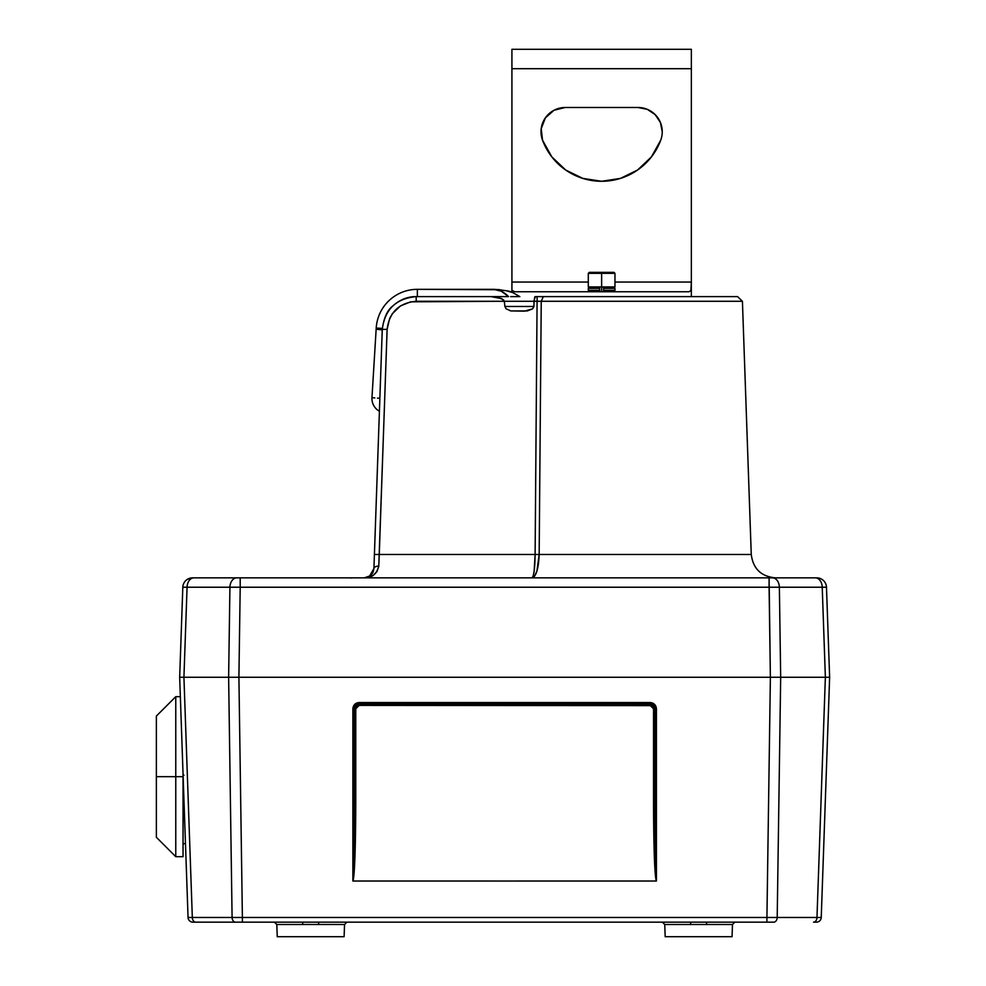 <?xml version="1.0" encoding="UTF-8"?>
<svg xmlns="http://www.w3.org/2000/svg" width="986" height="986" viewBox="0 0 986 986"><rect width="100%" height="100%" fill="white"/><g stroke="black" fill="none" stroke-linecap="round" stroke-linejoin="round"><path stroke-width="1.48" d="M314.534 924.461L344.545 924.498L344.114 936.7L344.545 924.498L318.355 924.498L318.897 922.157L195.746 922.157A4.844 3.426 -90 0 1 192.319 917.473A4.844 3.426 90 0 0 195.746 922.157L192.899 922.157A4.844 4.844 0 0 1 188.055 917.473A4.844 4.844 0 0 0 192.899 922.157L235.518 922.157A4.844 3.426 -90 0 1 232.092 917.473L242.383 917.473L238.908 677.271L770.386 677.271L769.092 577.858L815.373 577.858L772.519 577.858A9.7 6.853 90 0 1 779.371 587.225A9.7 6.853 -90 0 0 772.519 577.858L769.092 577.858L769.092 587.225L822.225 587.225L769.092 587.225L770.386 677.271L780.678 677.271L779.371 587.225L780.678 677.271L238.908 677.271L242.383 917.473L766.923 917.473L770.386 677.271L825.368 677.271L770.386 677.271L766.923 917.473L777.202 917.473L780.678 677.271L825.368 677.271L822.225 587.225A9.7 6.853 -90 0 0 815.373 577.858L816.79 577.858A9.7 9.7 0 0 1 826.478 587.225A9.7 9.7 0 0 0 816.79 577.858L815.373 577.858A9.7 6.853 90 0 1 822.225 587.225L826.478 587.225L822.225 587.225L825.368 677.271L829.633 677.271L826.478 587.225L829.633 677.271L780.678 677.271L777.202 917.473L816.975 917.473L825.368 677.271L829.633 677.271L825.368 677.271L816.975 917.473L821.239 917.473L829.633 677.271L821.239 917.473A4.844 4.844 0 0 1 816.396 922.157L813.549 922.157A4.844 3.426 -90 0 0 816.975 917.473A4.844 3.426 90 0 1 813.549 922.157L816.396 922.157A4.844 4.844 0 0 0 821.239 917.473L777.202 917.473A4.844 3.426 90 0 1 773.776 922.157L706.839 922.157L706.284 924.498L732.475 924.498L732.056 936.7L732.475 924.498L690.939 924.498L690.397 922.157L706.839 922.157L706.284 924.498L664.749 924.498L665.18 936.7L664.749 924.498L662.333 922.157L664.749 924.498L690.939 924.498L690.397 922.157L773.776 922.157A4.844 3.426 -90 0 0 777.202 917.473L766.923 917.473L766.923 922.157L766.923 917.473L232.092 917.473A4.844 3.426 90 0 0 235.518 922.157L242.383 922.157L242.383 917.473L242.383 922.157L318.897 922.157L318.355 924.498L276.82 924.498L277.239 936.7L276.82 924.498L274.391 922.157L276.82 924.498L303.01 924.498L302.455 922.157L303.01 924.498L310.676 924.437M277.239 936.7L344.114 936.7L277.239 936.7M665.18 936.7L732.056 936.7L665.18 936.7M654.975 708.786L654.975 797.699L654.975 708.786L653.521 708.786L650.119 705.397L359.175 705.397L355.773 708.786L354.319 708.786A4.844 4.844 0 0 1 359.175 703.942L359.175 705.397L359.175 703.942A4.844 4.844 0 0 0 354.319 708.786L355.773 708.786L355.773 797.699L354.319 797.699L354.319 708.786L354.319 797.699L355.773 797.699C355.7 844.361 354.738 876.012 352.939 881.04L352.865 881.016C353.789 877.146 354.282 844.817 354.319 797.699L354.319 708.786L355.749 705.36L359.175 703.942L650.119 703.942L650.119 705.397L650.119 703.942A4.844 4.844 0 0 1 654.975 708.786A4.844 4.844 0 0 0 650.119 703.942L653.558 705.36L654.975 708.786L654.975 797.699L653.521 797.699L653.521 708.786L656.429 708.835L654.975 708.786L654.84 707.64L654.975 708.786M654.975 797.699L656.356 881.04C654.556 876.012 653.595 844.361 653.521 797.699L654.975 797.699C655.012 844.817 655.505 877.146 656.429 881.016L656.429 708.835C656.047 705.015 653.952 702.907 650.119 702.537L359.175 702.537C355.342 702.919 353.247 705.015 352.865 708.835L352.865 881.016L354.319 797.699M352.939 881.04L354.134 872.807L355.552 830.15L355.773 708.786L356.772 706.383L359.175 705.397L651.376 705.631L653.521 708.786L653.743 830.15L655.16 872.807L656.356 881.04L352.865 881.016L352.865 708.835L354.319 708.786L352.865 708.835L353.345 706.432L356.759 703.018L359.175 702.537L359.175 703.942L359.175 702.537L650.119 702.537L650.119 703.942L650.119 702.537L652.535 703.018L655.949 706.432L656.429 881.016L352.939 881.04M354.455 707.64L354.319 708.786L354.455 707.64L359.175 703.942L650.119 703.942L654.84 707.64M180.943 713.667C179.982 686.096 179.982 686.096 180.943 713.667M180.253 694.193L180.216 692.838M183.988 775.23L183.088 775.242M232.092 917.473L192.319 917.473L232.092 917.473L228.629 677.271L232.092 917.473M318.897 922.157L690.397 922.157L318.897 922.157M213.777 922.157L215.305 922.157L213.777 922.157M188.055 917.473L179.674 677.271L228.629 677.271L183.926 677.271L228.629 677.271L229.923 587.225A9.7 6.853 -90 0 1 236.776 577.858L769.092 577.858L240.202 577.858L240.202 587.225L240.202 577.858L236.776 577.858A9.7 6.853 90 0 0 229.923 587.225L769.092 587.225L229.923 587.225L228.629 677.271L238.908 677.271L240.202 587.225L238.908 677.271L228.629 677.271L770.386 677.271L183.926 677.271L192.319 917.473L183.926 677.271L179.674 677.271L188.055 917.473L192.319 917.473M187.069 587.225A9.7 6.853 -90 0 1 193.922 577.858A9.7 6.853 90 0 0 187.069 587.225L229.923 587.225L187.069 587.225L183.926 677.271L179.674 677.271L182.817 587.225L179.674 677.271L183.926 677.271L187.069 587.225L182.817 587.225A9.7 9.7 0 0 1 189.139 578.462M373.102 572.065L373.928 568.503A4.844 2.502 2 0 1 378.772 566.161L379.265 554.465L539.169 554.465C538.529 568.848 536.137 576.65 532.009 577.858C533.857 576.44 534.893 568.651 535.115 554.465L537.087 301.285L534.005 301.285L533.956 306.473L532.576 308.877L524.49 311.157L510.748 310.923L506.077 308.754L504.881 306.473L533.956 306.473L532.576 308.877L527.313 310.935L510.748 310.923L506.077 308.754L504.881 306.473L533.956 306.473L534.005 301.285L504.351 301.285L534.005 301.285L535.238 296.613L537.087 296.613L537.087 301.285L537.087 296.613L534.769 296.959L534.005 301.285L541.24 301.285L543.323 296.613L737.577 296.613L742.421 301.285L737.577 296.613L537.087 296.613L543.323 296.613L541.24 301.285L742.421 301.285L541.24 301.285L539.169 554.465L535.115 554.465L537.087 301.285L541.24 301.285L539.169 554.465L751.258 554.465C753.082 568.737 761.155 576.539 775.489 577.858M510.612 296.613L518.217 296.613M559.432 296.613L537.407 296.613M504.351 301.285L410.644 301.827L400.353 305.98L392.366 313.696L389.618 318.552L387.116 329.373L379.265 554.465L387.116 329.373L382.272 329.373L387.116 329.373C389.322 312.254 399.01 302.887 416.203 301.285L416.203 296.613L416.203 301.285L504.351 301.285L504.881 306.473L504.351 301.285L501.775 298.659L491.04 296.613L416.203 296.613C396.125 298.462 384.823 309.382 382.272 329.373C383.788 318.034 387.239 310.282 392.613 306.141C399.663 299.744 407.526 296.564 416.203 296.613L491.04 296.613L498.3 297.439L503.686 299.978M382.272 329.373L374.409 554.465L382.272 329.373M366.952 577.648L373.324 575.195L376.96 571.597L378.772 566.161A4.844 2.502 -178 0 0 373.928 568.503L369.467 576.329L364.228 577.858C371.784 578.104 376.627 574.197 378.772 566.161L383.184 441.913L379.265 554.465L374.409 554.465L373.928 568.503L374.409 554.465M192.504 577.858L236.776 577.858L192.504 577.858A9.7 9.7 0 0 0 182.817 587.225A9.7 9.7 0 0 1 192.504 577.858L187.882 579.189M186.453 579.978L187.697 579.139M189.164 578.449L190.791 578.018M367.864 577.155L364.228 577.858L370.144 575.849M352.224 577.858L350.967 578.03L352.224 577.858M539.169 554.465L751.258 554.465L539.169 554.465L536.914 571.091L538.529 563.511M532.009 577.858L533.155 576.107L532.009 577.858L534.622 576.107L536.914 571.091M534.622 566.617L534.843 563.561M533.155 576.107L534.153 571.091L533.155 576.107M373.928 568.515L372.659 572.965L370.218 575.787L367.322 577.352M370.97 575.134L373.09 572.102M379.265 554.465L535.115 554.465L534.153 571.091M211.657 577.858L227.532 577.858M774.491 577.858L797.637 577.858M183.039 776.672L183.039 773.924L183.039 776.672L175.767 776.672L183.137 776.672L183.039 856.686L183.039 776.672M180.339 696.671L175.767 696.671L175.767 776.672L175.767 696.671L156.367 716.058L156.367 776.672L175.767 776.672L156.367 776.672L156.367 716.058M156.367 837.287L156.367 776.672L156.367 837.287L175.767 856.686L175.767 776.672L175.767 856.686L183.039 856.686M655.148 114.586L647.284 109.335L655.148 114.586L660.398 122.461L662.247 131.742A24.243 24.243 0 0 0 638.004 107.486A24.243 24.243 0 0 1 662.247 131.742L660.398 122.461L662.247 131.742A24.243 24.243 0 0 1 660.731 140.172A63.042 63.042 0 0 1 542.534 140.172L541.203 128.685L542.534 140.172A63.042 63.042 0 0 0 565.631 169.986L551.803 156.848L542.534 140.172A24.243 24.243 0 0 1 565.261 107.486A24.243 24.243 0 0 0 554.046 110.247M514.273 291.745L688.684 291.757L514.581 291.757L511.919 290.254L511.919 292.361L505.904 290.648M565.261 107.486L638.004 107.486L647.284 109.335L638.004 107.486L565.261 107.486L554.033 110.247A24.243 24.243 0 0 0 542.534 140.172L541.203 128.685L542.534 140.172L551.803 156.848L542.534 140.172M582.751 178.38A63.042 63.042 0 0 1 565.644 169.986L551.803 156.848L565.644 169.986L582.775 178.392L601.633 181.276A63.042 63.042 0 0 0 637.622 169.986L651.463 156.848L660.731 140.172A24.243 24.243 0 0 0 662.247 131.742A24.243 24.243 0 0 1 660.731 140.172A63.042 63.042 0 0 1 637.622 169.986L651.463 156.848L660.731 140.172M690.866 290.808L691.346 282.058L614.968 282.058L691.346 282.058L691.346 296.613L691.346 290.254L689.091 291.733M691.346 49.3L511.919 49.3L511.919 282.058L588.297 282.058L511.919 282.058L511.919 290.254L511.919 68.7L691.346 68.7L691.346 49.3L511.919 49.3L511.919 68.7L691.346 68.7L691.346 49.3M512.301 290.71L511.919 292.361M691.346 282.058L691.346 68.7L691.346 282.058M582.788 178.392A63.042 63.042 0 0 0 601.608 181.276M554.033 110.247L545.357 117.889L541.203 128.685M601.633 181.276L620.49 178.392L637.622 169.986M601.633 273.332L614.968 273.332L601.633 273.332L601.633 286.914L614.968 286.914L601.633 286.914L601.633 291.757L601.633 286.914L588.297 286.914L601.633 286.914L601.633 273.332L588.297 273.332L601.633 273.332L601.633 272.358L601.633 273.332M613.995 272.358L601.633 272.358L613.995 272.358L614.968 273.332L614.968 286.914M589.271 272.358L601.633 272.358L589.271 272.358L588.297 273.332L588.297 286.914M603.568 287.801L603.568 290.303L614.968 290.303L614.968 288.368L603.568 288.368L614.968 288.368L614.968 290.303L613.514 291.757L614.968 290.303L603.568 290.303L603.568 291.757L603.568 287.333M588.297 290.303L588.297 288.368L589.751 286.914L588.297 288.368L588.297 290.303L589.751 291.757L588.297 290.303L599.698 290.303L599.698 291.757L599.698 290.303L588.297 290.303M613.514 286.914L614.968 288.368L613.514 286.914M599.698 286.914L599.698 288.368L588.297 288.368L599.698 288.368L599.698 286.914M599.698 290.303L599.698 288.368L599.698 290.303M599.698 291.757L599.698 290.87L599.698 291.757M376.147 329.201L371.969 397.629L376.221 328.042L376.147 329.201L382.26 329.866L376.147 329.201L371.969 397.629L376.147 329.201M499.532 289.65L493.419 289.329C498.546 289.231 503.599 291.659 508.566 296.613L501.245 291.178L493.419 289.329L417.361 289.329A41.215 41.215 0 0 0 376.221 328.042L382.321 328.412L376.221 328.042A41.215 41.215 0 0 1 417.361 289.329L499.557 289.736M371.969 397.629A14.543 14.543 93.5 0 0 379.413 411.236A14.543 14.543 93.5 0 1 371.969 397.629L374.803 397.925M377.49 398.122L379.869 398.282M499.779 289.761L502.922 290.291M517.342 296.613L519.018 296.613M417.361 296.613L508.566 296.613L417.361 296.613L417.361 289.329L417.361 296.613M344.545 924.498L346.961 922.157L344.545 924.498M732.475 924.498L734.903 922.157L732.475 924.498M742.421 301.285L751.258 554.465M183.039 844.028L185.467 843.289M519.856 296.613C508.382 290.291 513.139 291.486 493.419 289.329"/></g></svg>

